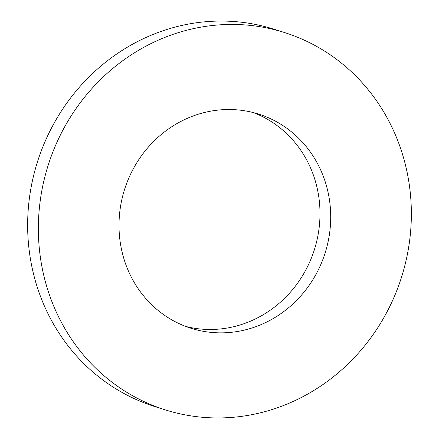 <?xml version="1.0" encoding="UTF-8"?>
<svg xmlns="http://www.w3.org/2000/svg" width="439" height="439" viewBox="0 0 439 439"><rect width="100%" height="100%" fill="white"/><g stroke="black" fill="none" stroke-linecap="round" stroke-linejoin="round"><path stroke-width="0.66" d="M185.724 326.435A112.302 105.19 107.5 0 0 220.356 328.965A112.302 105.19 107.5 0 0 318.643 231.441A112.302 105.19 107.5 0 0 253.276 112.565M231.073 332.345A112.302 105.19 107.5 0 0 329.771 231.858A112.302 105.19 107.5 0 0 258.681 114.107A112.302 105.19 107.5 0 0 218.644 110.035A112.302 105.19 107.5 0 0 119.94 210.528A112.302 105.19 107.5 0 0 191.036 328.279A112.302 105.19 107.5 0 0 231.073 332.345M284.45 32.519L273.733 29.133A197.863 185.329 107.5 0 0 203.191 21.961A197.863 185.329 107.5 0 0 29.292 199.015A197.863 185.329 107.5 0 0 154.55 406.481L165.267 409.867A197.863 185.329 107.5 0 0 235.809 417.039A197.863 185.329 107.5 0 0 409.708 239.985A197.863 185.329 107.5 0 0 284.45 32.519A197.863 185.329 107.5 0 0 213.908 25.347A197.863 185.329 107.5 0 0 40.009 202.401A197.863 185.329 107.5 0 0 165.267 409.867"/></g></svg>
